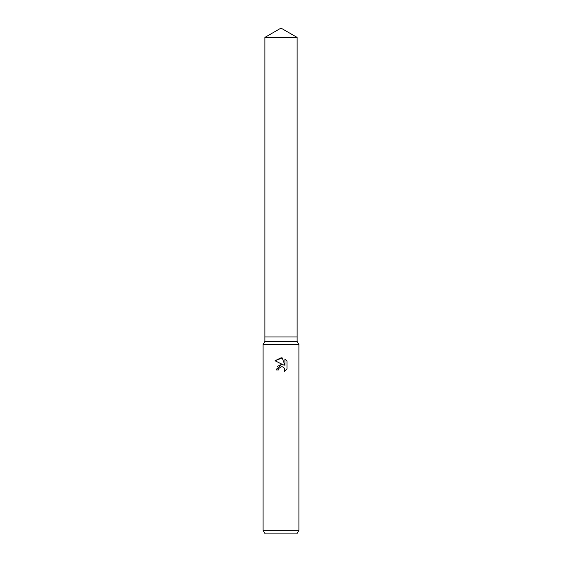 <?xml version="1.0" encoding="UTF-8"?>
<svg xmlns="http://www.w3.org/2000/svg" width="562" height="562" viewBox="0 0 562 562"><rect width="100%" height="100%" fill="white"/><g stroke="black" fill="none" stroke-linecap="round" stroke-linejoin="round"><path stroke-width="0.42" stroke-dasharray="2.81 2.11" d="M297.115 341.429L264.885 341.429M297.115 336.954L264.885 336.954L297.115 336.954M298.907 344.527L263.093 344.527M298.907 530.317L263.093 530.317M296.834 533.9L265.166 533.9M286.985 369.079L286.985 361.134M277.249 367L276.363 369.965L278.485 369.965M282.152 364.654L281.309 364.64M278.843 365.441L277.909 366.185M275.015 360.769L283.564 364.984M282.651 366.874L284.358 368.131M284.913 359.041L284.913 365.476L282.3 357.959M297.115 37.401L264.885 37.401"/><path stroke-width="0.84" d="M264.885 37.401L297.115 37.401L281 28.1L264.885 37.401L264.885 336.954L281 336.954L264.885 336.954L264.885 341.429L297.115 341.429L298.907 344.527L298.907 530.317L263.093 530.317L265.166 533.9L296.834 533.9L298.907 530.317M297.115 37.401L297.115 336.954L281 336.954L297.115 336.954L297.115 341.429M264.885 341.429L263.093 344.527L298.907 344.527M278.822 368.503L280.993 366.81L278.822 368.503L278.485 369.965L276.363 369.965L281 364.675L283.564 364.984L275.015 360.769L281 357.818L282.3 357.959L284.913 365.476L284.913 359.041L286.985 361.134L286.985 369.079L284.576 371.384L284.92 369.944L283.979 367.674L282.932 366.972L281 366.803L282.651 366.874M278.485 369.965L278.696 368.784M284.358 368.131L284.92 369.944L284.576 371.384L286.985 369.079M283.564 364.984L282.152 364.654M281.309 364.64L278.843 365.441M277.909 366.185L277.249 367M286.985 361.134L284.913 359.041M282.3 357.959L275.015 360.769M263.093 344.527L263.093 530.317"/></g></svg>
